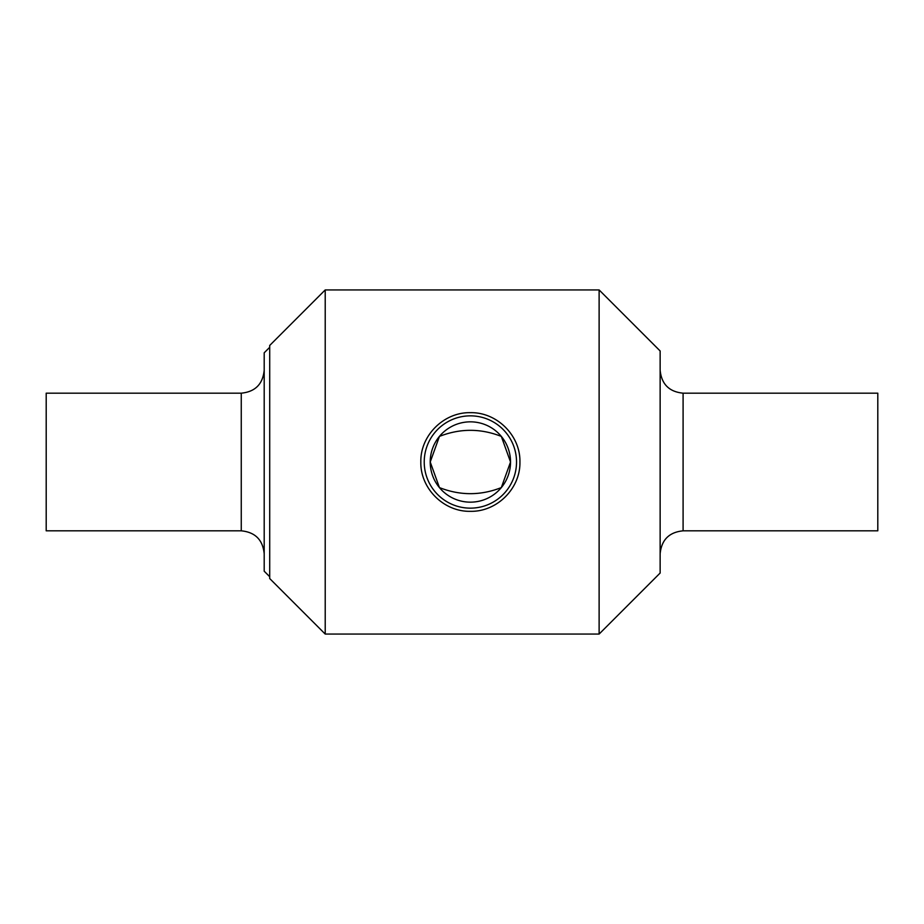 <?xml version="1.0" encoding="UTF-8"?>
<svg xmlns="http://www.w3.org/2000/svg" width="924" height="924" viewBox="0 0 924 924"><rect width="100%" height="100%" fill="white"/><g stroke="black" fill="none" stroke-linecap="round" stroke-linejoin="round"><path stroke-width="1.39" d="M501.316 436.405C480.688 428.309 460.071 428.309 439.443 436.405L430.226 462L439.443 487.595C460.071 495.691 480.688 495.691 501.316 487.595L510.533 462A40.148 40.148 0 0 0 450.3 427.223A40.148 40.148 0 0 0 450.3 496.777A40.148 40.148 0 0 0 510.533 462L501.316 436.405M519.935 462C520.501 488.542 496.893 511.919 470.385 511.33C443.878 511.919 420.258 488.542 420.824 462C420.258 435.458 443.878 412.081 470.385 412.67C496.893 412.081 520.501 435.458 519.935 462M516.528 462A46.154 46.154 0 0 0 447.308 422.025A46.154 46.154 0 0 0 447.308 501.975A46.154 46.154 0 0 0 516.528 462M683.09 530.826L683.09 393.174L877.8 393.174L877.8 530.826L683.09 530.826C669.161 532.189 661.515 539.835 660.14 553.765M325.213 289.94L269.704 345.461L269.704 578.539L325.213 634.06L599.122 634.06L599.122 289.94L325.213 289.94L325.213 634.06M599.122 289.94L660.14 350.97L660.14 573.03L599.122 634.06M269.704 347.297L264.195 352.806L264.195 571.194L269.704 576.703M241.256 530.826L241.256 393.174L46.2 393.174L46.2 530.826L241.256 530.826C255.174 532.189 262.82 539.835 264.195 553.765M683.09 393.174C669.161 391.811 661.515 384.165 660.14 370.235M241.256 393.174C255.174 391.811 262.82 384.165 264.195 370.235"/></g></svg>
